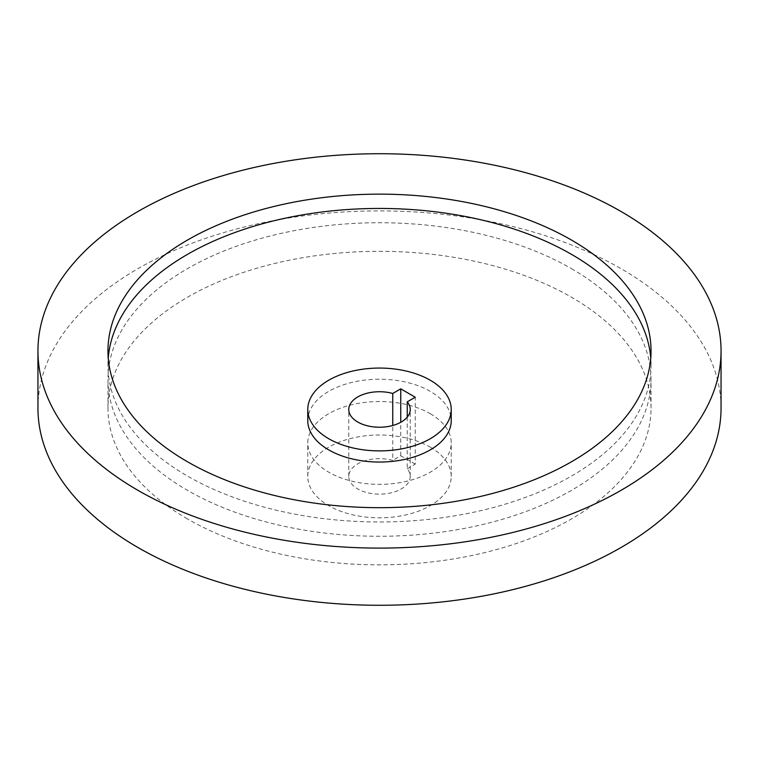 <?xml version="1.0" encoding="UTF-8"?>
<svg xmlns="http://www.w3.org/2000/svg" width="759" height="759" viewBox="0 0 759 759"><rect width="100%" height="100%" fill="white"/><g stroke="black" fill="none" stroke-linecap="round" stroke-linejoin="round"><path stroke-width="0.57" stroke-dasharray="3.79 2.85" d="M430.22 413.664A71.725 41.413 180 0 1 451.226 442.943A71.725 41.413 180 0 1 406.947 481.206A71.725 41.413 180 0 1 328.78 472.221A71.725 41.413 180 0 1 307.774 442.943A71.725 41.413 180 0 1 352.053 404.689A71.725 41.413 180 0 1 430.22 413.664M430.22 447.127A71.725 41.413 180 0 1 451.226 476.405A71.725 41.413 180 0 1 406.947 514.668A71.725 41.413 180 0 1 328.78 505.693A71.725 41.413 180 0 1 307.774 476.405A71.725 41.413 180 0 1 352.053 438.152A71.725 41.413 180 0 1 430.22 447.127M571.499 268.648A271.532 156.771 180 0 1 651.032 379.5A271.532 156.771 180 0 1 483.407 524.336A271.532 156.771 180 0 1 187.501 490.352A271.532 156.771 180 0 1 107.968 379.5A271.532 156.771 180 0 1 275.593 234.664A271.532 156.771 180 0 1 571.499 268.648M187.501 518.938A271.532 156.771 180 0 1 107.968 408.086A271.532 156.771 180 0 1 275.593 263.25A271.532 156.771 180 0 1 571.499 297.234A271.532 156.771 180 0 1 651.032 408.086A271.532 156.771 180 0 1 483.407 552.922A271.532 156.771 180 0 1 187.501 518.938M37.95 408.086A341.55 197.188 180 0 1 248.791 225.907A341.55 197.188 180 0 1 621.014 268.648A341.55 197.188 180 0 1 721.05 408.086M650.748 358.058A271.532 156.771 180 0 1 651.032 365.212A271.532 156.771 180 0 1 483.407 510.039A271.532 156.771 180 0 1 187.501 476.064A271.532 156.771 180 0 1 107.968 365.212A271.532 156.771 180 0 1 108.252 358.058M307.774 420.638A71.725 41.413 180 0 1 352.053 382.375A71.725 41.413 180 0 1 430.22 391.35A71.725 41.413 180 0 1 451.226 420.638M407.241 417.127L407.241 468.758A30.739 17.751 180 0 1 410.239 476.405A30.739 17.751 180 0 1 391.264 492.809A30.739 17.751 180 0 1 357.764 488.957A30.739 17.751 180 0 1 348.761 476.405A30.739 17.751 180 0 1 392.745 460.39L392.745 425.495M407.241 468.758L415.239 464.138L415.239 397.213M415.239 464.138L400.752 455.77L392.745 460.39M400.752 455.77L400.752 422.298M451.226 476.405L451.226 442.943M107.968 408.086L107.968 379.5M107.968 365.212L107.968 350.914M348.761 476.405L348.761 409.481M410.239 476.405L410.239 409.481M651.032 365.212L651.032 350.914M651.032 408.086L651.032 379.5M307.774 476.405L307.774 442.943"/><path stroke-width="1.14" d="M621.014 211.476A341.55 197.188 180 0 1 721.05 350.914A341.55 197.188 180 0 1 510.209 533.093A341.55 197.188 180 0 1 137.986 490.352A341.55 197.188 180 0 1 37.95 350.914A341.55 197.188 180 0 1 248.791 168.735A341.55 197.188 180 0 1 621.014 211.476M721.05 350.914L721.05 408.086A341.55 197.188 180 0 1 510.209 590.265A341.55 197.188 180 0 1 137.986 547.524A341.55 197.188 180 0 1 37.95 408.086L37.95 350.914M108.252 358.058A271.532 156.771 180 0 1 281.333 219.047A271.532 156.771 180 0 1 571.499 254.36A271.532 156.771 180 0 1 650.748 358.058M187.501 461.766A271.532 156.771 180 0 1 107.968 350.914A271.532 156.771 180 0 1 275.593 206.078A271.532 156.771 180 0 1 571.499 240.062A271.532 156.771 180 0 1 651.032 350.914A271.532 156.771 180 0 1 483.407 495.75A271.532 156.771 180 0 1 187.501 461.766M451.226 409.481L451.226 420.638A71.725 41.413 180 0 1 406.947 458.891A71.725 41.413 180 0 1 328.78 449.916A71.725 41.413 180 0 1 307.774 420.638L307.774 409.481A71.725 41.413 180 0 1 352.053 371.217A71.725 41.413 180 0 1 430.22 380.202A71.725 41.413 180 0 1 451.226 409.481A71.725 41.413 180 0 1 406.947 447.734A71.725 41.413 180 0 1 328.78 438.759A71.725 41.413 180 0 1 307.774 409.481M407.241 401.834A30.739 17.751 180 0 1 410.239 409.481A30.739 17.751 180 0 1 391.264 425.875A30.739 17.751 180 0 1 357.764 422.032A30.739 17.751 180 0 1 348.761 409.481A30.739 17.751 180 0 1 392.745 393.466L400.752 388.845L415.239 397.213L407.241 401.834L407.241 417.127M392.745 425.495L392.745 393.466M400.752 422.298L400.752 388.845"/></g></svg>
